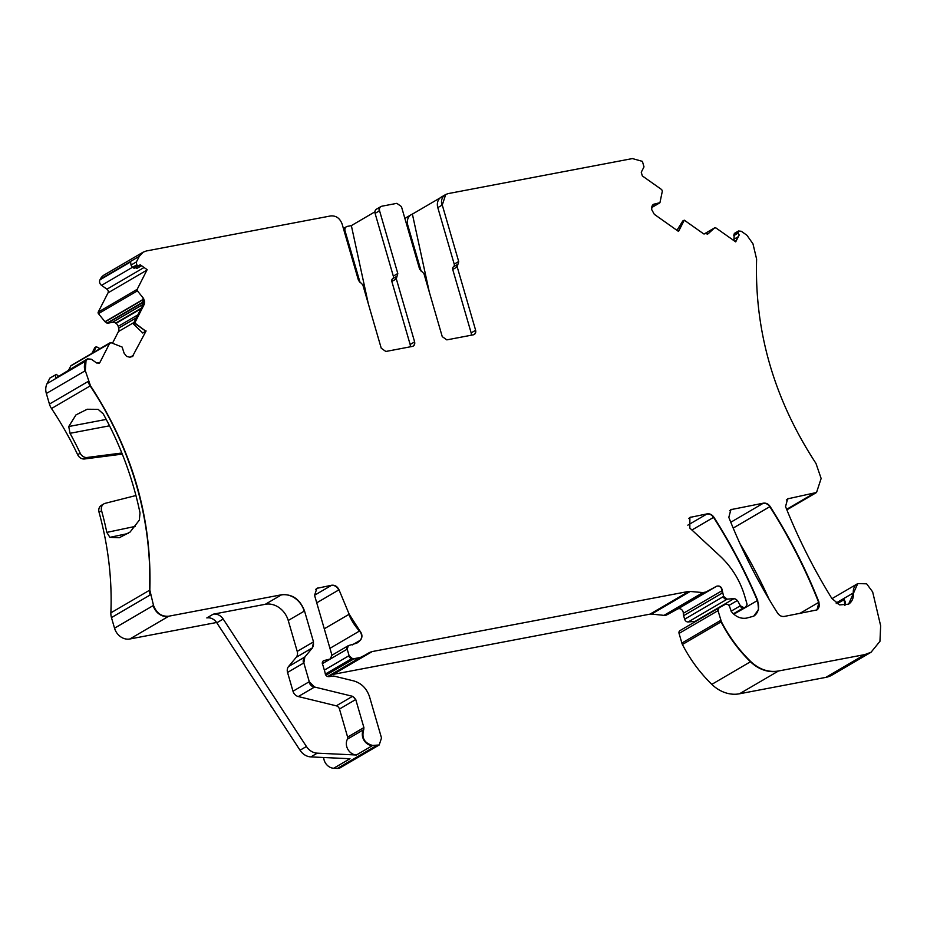 <?xml version="1.0" encoding="UTF-8"?>
<svg xmlns="http://www.w3.org/2000/svg" width="927" height="927" viewBox="0 0 927 927"><rect width="100%" height="100%" fill="white"/><g stroke="black" fill="none" stroke-linecap="round" stroke-linejoin="round"><path stroke-width="1.39" d="M106.223 419.41L68.749 426.524L70.035 433.303A304.763 256.443 -120.3 0 1 80.209 453.21L77.659 454.705A6.848 5.759 -120.3 0 0 84.542 458.969L122.283 454.114M121.831 453.002L87.103 457.474A6.848 5.759 -120.3 0 1 80.209 453.21M68.749 426.524L75.956 414.914L87.208 409.247L98.158 409.34L103.245 413.882A304.763 256.443 59.7 0 1 140.023 512.979L139.317 520.14L130.104 532.028L119.363 537.718L109.907 537.336L106.814 532.399L135.296 526.385M106.814 532.399A304.763 256.443 -120.3 0 0 101.588 510.742A6.848 5.759 -120.3 0 1 103.917 503.848A6.848 5.759 -120.3 0 1 105.191 503.326L135.933 495.528M223.187 619.051L306.42 746.502L300.024 750.233L216.802 622.793A10.267 8.644 -120.3 0 0 206.825 617.927L213.222 614.184A10.267 8.644 -120.3 0 1 223.187 619.051L216.802 622.793M844.903 605.435L845.459 602.121L844.173 599.607L837.127 603.72M101.588 510.742L99.038 512.237A6.848 5.759 -120.3 0 1 101.367 505.342L103.917 503.848M272.48 708.054A6.848 5.759 -120.3 0 1 270.487 704.995M440.198 197.857L412.388 214.114L429.294 292.028M421.159 271.229L407.776 225.168L406.965 225.643M360.035 282.445L345.064 230.927A4.114 3.453 -120.3 0 1 346.443 226.721A4.114 3.453 -120.3 0 1 347.393 226.373L351.356 225.62L368.286 303.627M143.511 302.179L107.439 323.268L104.971 321.704L98.447 313.65A1.367 1.147 -120.3 0 1 98.216 312.109L108.019 292.862A2.735 2.306 -120.3 0 0 106.953 289.189L101.553 285.365A4.114 3.453 -120.3 0 1 99.942 279.861L100.325 279.108A13.696 11.53 -120.3 0 1 104.218 274.937L142.862 252.329A13.696 11.53 -120.3 0 1 142.897 252.318A13.696 11.53 -120.3 0 1 143.291 252.098M107.439 323.268L112.457 322.318A4.797 4.032 -120.3 0 1 115.69 323.106L116.072 323.372A4.797 4.032 -120.3 0 1 118.181 326.374L118.691 328.112A4.797 4.032 -120.3 0 1 118.447 331.553L112.526 343.164M91.866 353.43L94.821 347.625L96.304 346.698L93.303 352.584M58.227 376.026L56.385 374.392L49.896 378.077L47.057 383.651A13.696 11.53 -120.3 0 0 46.35 393.488L49.432 404.079A13.696 11.53 -120.3 0 0 51.506 408.529A304.763 256.443 -120.3 0 1 77.659 454.705M739.885 543.442A479.329 403.338 -120.3 0 1 769.213 599.502M142.99 304.798L142.607 299.143L143.314 298.726A4.797 4.032 -120.3 0 1 144.102 304.149L142.99 304.798L133.279 323.847L134.751 322.944L144.427 303.963L143.627 298.54L137.405 290.869L137.184 289.328L147.15 269.664L140.244 264.786L138.644 265.643L136.605 264.937L132.457 267.358L131.02 265.076L130.603 261.935L99.942 279.861M134.427 323.129L145.782 331.148L142.781 333.025L133.279 323.847M100.046 348.645L96.304 346.698M68.783 369.85L70.776 365.945A1.367 1.147 -120.3 0 1 71.17 365.528L109.815 342.932A1.367 1.147 -120.3 0 1 110 342.839M55.736 378.054L86.072 360.313A4.114 3.453 -120.3 0 1 87.242 359.062L55.736 378.054L55.319 374.902M99.038 512.237A304.763 256.443 -120.3 0 1 110.869 612.851A13.696 11.53 -120.3 0 0 111.46 617.591L114.531 628.182A13.696 11.53 -120.3 0 0 129.826 638.993L216.605 622.492M288.239 620.487L304.207 611.16A20.545 17.289 -120.3 0 0 281.275 594.949L265.307 604.288A20.545 17.289 -120.3 0 1 288.239 620.487L297.219 651.414A6.848 5.759 -120.3 0 1 296.223 657.313L288.54 666.548A6.848 5.759 -120.3 0 0 287.544 672.446L292.99 691.229A6.848 5.759 -120.3 0 0 298.285 696.548L336.292 705.829A4.114 3.453 -120.3 0 1 339.467 709.028L347.625 737.104A2.735 2.306 -120.3 0 1 347.44 739.132A10.267 8.644 -120.3 0 0 347.857 749.317A10.267 8.644 -120.3 0 0 356.385 754.995L317.243 753.164A13.696 11.53 -120.3 0 1 306.42 746.502M379.073 745.041A6.848 5.759 -120.3 0 1 378.888 745.157L340.244 767.753A6.848 5.759 -120.3 0 1 337.428 768.425L333.72 768.251A10.267 8.644 -120.3 0 1 323.674 757.498M317.243 753.164L310.858 756.907A13.696 11.53 -120.3 0 1 300.024 750.233M310.858 756.907L350 758.726L333.72 768.251M265.307 604.288L213.222 614.184M333.268 674.346L371.912 651.751A13.696 11.53 -120.3 0 0 369.062 652.759L330.418 675.366A13.696 11.53 -120.3 0 1 333.268 674.346L650.001 614.137A6.848 5.759 -120.3 0 1 651.554 614.08L663.987 615.366A6.848 5.759 -120.3 0 0 666.965 614.798L677.707 608.993A4.114 3.453 -120.3 0 1 681.484 609.479A4.114 3.453 -120.3 0 1 683.315 613.338A6.848 5.759 -120.3 0 0 683.616 615.667L684.647 619.213A3.418 2.885 -120.3 0 0 688.216 621.947L695.238 621.322A3.418 2.885 -120.3 0 1 695.853 621.333M870.859 652.365A27.393 23.048 -120.3 0 1 870.731 652.446L832.087 675.041A27.393 23.048 -120.3 0 1 825.806 677.382L739.479 693.79A34.241 28.807 -120.3 0 1 711.82 684.358A130.104 109.479 -120.3 0 1 682.423 644.485A6.848 5.759 -120.3 0 1 681.866 643.071L679.062 633.419A2.735 2.306 -120.3 0 1 680.036 630.592L718.564 608.054M738.031 236.849L733.929 239.247L733.894 240.638M733.929 239.247L734.358 233.407L738.506 230.985L741.299 231.275L746.907 235.238L752.956 243.789L756.617 259.12C754.416 331.402 774.196 399.514 815.98 463.442L821.137 478.483L816.536 492.492L787.614 498.853L785.551 506.594C798.298 538.517 813.744 569.166 831.901 598.529L839.688 604.902L848.576 604.172L857.765 583.581L866.641 583.813L872.655 591.913L880.65 625.771L879.955 641.31L871.044 652.26L864.775 654.601L778.437 671.009C768.471 672.596 759.248 669.456 750.777 661.577C738.9 649.966 729.097 636.675 721.391 621.704L718.019 610.638L719.004 607.799L725.169 604.474C727.197 603.79 728.703 604.601 729.7 606.918L731.31 611.484C735.609 616.745 740.65 618.958 746.455 618.135L753.721 616.177L758.529 609.526L757.683 600.383C745.389 571.484 730.789 543.755 713.86 517.185C712.063 514.624 709.839 513.512 707.162 513.859L689.873 517.44L689.827 528.089L719.943 555.957C731.797 567.081 740.047 580.464 744.717 596.107L747.092 604.3L745.551 607.336L743.848 607.66L740.372 605.783L737.428 600.453L734.207 598.541L727.174 599.166L723.616 596.432L722.284 590.545C721.681 586.895 719.816 585.447 716.664 586.212L705.922 592.017L702.944 592.585L688.958 591.356L372.225 651.565L360.29 657.486L354.334 658.61L352.133 658.39L349.085 655.656L347.196 649.143L348.343 645.644L356.791 643.141L360.51 640.117C362.608 637.197 362.376 634.114 359.827 630.847L349.178 614.23L339.015 589.804C337.347 586.443 334.902 584.925 331.669 585.238L316.86 588.344L314.566 595.354L331.959 655.25L330.139 659.016L323.569 660.696M676.942 230.313L682.782 220.974L684.288 220.174L703.396 233.685L708.321 233.627L714.508 227.949L715.911 227.926L735.702 241.866L739.201 235.006L735.528 241.773M707.185 234.322L707.996 233.824A4.797 4.032 -120.3 0 1 707.568 234.149M678.379 231.333L683.964 220.359M412.388 214.114A10.267 8.644 59.7 0 0 411.229 214.67L406.756 217.277A10.267 8.644 59.7 0 0 404.96 218.749M411.229 214.67A10.267 8.644 59.7 0 0 407.776 225.168M445.597 194.566A10.267 8.644 59.7 0 0 445.4 194.682L441.24 197.115A10.267 8.644 59.7 0 0 437.799 207.613L442.272 205.006L445.725 194.496L448.065 193.616L632.399 158.575L642.399 161.368L643.998 166.883L641.264 172.248L642.33 175.921L661.704 189.618L662.353 191.078L659.943 202.665L653.489 204.299M471.183 335.238A4.114 3.453 59.7 0 0 471.159 332.897L452.735 269.502A2.735 2.306 59.7 0 1 453.477 266.814A2.735 2.306 59.7 0 0 454.218 264.137L437.799 207.613M374.914 211.831L351.356 225.62M410.174 346.837A4.114 3.453 59.7 0 0 410.151 344.496L391.843 281.484A2.735 2.306 -120.3 0 1 392.584 278.795A2.735 2.306 59.7 0 0 393.315 276.119L375.087 213.372A4.114 3.453 -120.3 0 1 376.466 209.166L380.626 206.733A4.114 3.453 -120.3 0 1 380.788 206.64M140.244 264.786L147.15 269.664M139.954 264.983L135.238 267.741L137.022 268.366L141.24 265.898M135.238 267.741L134.172 268.262L132.457 267.358M770.128 506.49C768.332 503.929 766.096 502.828 763.419 503.164L730.882 509.641L728.819 517.347C742.017 550.731 758.263 582.643 777.579 613.095C779.375 615.667 781.612 616.768 784.288 616.432L816.954 609.931L819.016 602.214C805.772 568.83 789.48 536.93 770.128 506.49L733.187 528.089M145.782 331.148L134.751 322.944M323.419 660.789A3.418 2.885 -120.3 0 1 323.917 660.615L324.241 660.43C322.202 661.333 321.773 662.967 322.944 665.331L325.099 672.735C325.365 675.343 326.698 676.64 329.073 676.64L333.697 676.015L353.674 680.893C361.484 683.187 366.779 688.518 369.572 696.884L381.507 737.962L379.213 744.96L372.677 745.47C364.369 743.141 361.391 737.857 363.732 729.607L363.905 727.579L355.748 699.503L352.573 696.304L314.577 687.023L309.282 681.704L303.824 662.921L304.821 657.023L312.503 647.788L313.511 641.89L304.519 610.963C300.058 599.329 292.422 593.917 281.599 594.763L168.784 616.2C161.576 616.768 156.478 613.164 153.5 605.401L149.826 590.07C152.04 517.787 132.248 449.676 90.464 385.748L85.319 370.696L86.014 360.87L87.567 358.876L91.275 359.201L96.686 363.013L99.942 362.399L109.745 343.164L111.008 342.666L122.144 347.069L124.091 353.152L126.593 356.408L129.826 357.208L132.457 356.501L146.095 330.962M70.776 365.945L111.008 342.666M99.154 363.233L99.942 362.399L98.053 363.5M330.649 658.842A3.418 2.885 -120.3 0 1 330.499 658.935L322.295 663.605M330.418 675.366L328.065 676.629M746.015 607.185A2.735 2.306 -120.3 0 1 745.853 607.289L733.813 614.195M679.062 633.419L717.707 610.823A2.735 2.306 -120.3 0 1 718.622 608.019L719.004 607.799M739.201 235.006L738.147 233.117L738.506 230.985M704.033 234.067L714.346 228.019A1.367 1.147 -120.3 0 1 714.52 227.926M653.361 204.38A4.797 4.032 -120.3 0 1 654.265 204.079L651.924 206.142L651.681 209.583L654.3 214.311L678.541 231.449L684.288 220.174M659.943 202.665L651.496 207.671M136.605 264.937L136.454 261.901L139.293 256.327L143.221 252.144L146.327 250.974L330.661 215.933C336.072 215.516 339.896 218.216 342.121 224.044L358.54 280.557L362.816 284.832L381.24 348.228L385.829 351.472L412.295 346.431C414.334 345.806 415.099 344.288 414.624 341.878L396.316 278.865L397.787 273.5L379.56 210.753C379.073 208.343 379.85 206.825 381.878 206.2L396.849 203.349L401.437 206.594L419.664 269.34L423.94 273.616L442.249 336.628L446.837 339.873L473.303 334.832C475.342 334.207 476.107 332.689 475.632 330.279L457.208 266.883L458.691 261.518L442.272 205.006M473.303 334.832L474.242 334.485M375.087 213.372L379.247 210.939A4.114 3.453 -120.3 0 1 380.626 206.733L381.878 206.2M412.295 346.431L413.233 346.084M136.454 261.901L131.02 265.076M70.035 433.303L109.525 425.806M128.378 533.442L109.907 537.336M845.239 604.81A13.696 11.53 -120.3 0 1 844.173 599.607M736.073 240.696L734.926 241.368M733.952 239.931L733.361 240.267M345.064 230.927L344.265 231.391M142.932 299.745L105.133 321.854M143.488 301.808L106.976 323.164M143.187 304.346L112.457 322.318M141.286 308.146L115.69 323.106M140.927 308.842L116.072 323.372M137.856 314.867L118.181 326.374M136.373 317.776L118.691 328.112M87.103 457.474L84.542 458.969M132.422 267.312L101.553 285.365M143.755 267.671L106.953 289.189M730.777 522.26L763.106 503.349A6.848 5.759 -120.3 0 1 769.804 506.687A479.329 403.338 -120.3 0 1 818.692 602.399L799.723 613.489M819.016 602.214L818.692 602.399A6.848 5.759 -120.3 0 1 816.814 610.001M730.743 509.723A6.848 5.759 -120.3 0 1 732.121 509.247L729.595 510.719M146.825 269.85A2.735 2.306 -120.3 0 1 146.663 270.267L108.019 292.862M142.839 299.56L104.971 321.704M98.447 313.65L137.092 291.055A1.367 1.147 -120.3 0 1 136.86 289.514L98.216 312.109M133.986 322.469L118.447 331.553M132.329 356.571A4.797 4.032 -120.3 0 0 133.511 355.226L130.267 357.115M109.421 343.349A1.367 1.147 -120.3 0 1 109.803 342.932L110.128 342.758M99.618 362.584A2.735 2.306 -120.3 0 1 99.004 363.326M46.35 393.488L84.994 370.893A13.696 11.53 -120.3 0 1 85.701 361.055L47.057 383.651M51.506 408.529L90.151 385.933A13.696 11.53 -120.3 0 1 88.077 381.484L49.432 404.079M90.464 385.748L90.151 385.933A304.763 256.443 -120.3 0 1 149.514 590.256L110.869 612.851M149.826 590.07L149.514 590.256A13.696 11.53 -120.3 0 0 150.104 594.995L111.46 617.591M129.826 638.993L168.471 616.385A13.696 11.53 -120.3 0 1 153.187 605.586L114.531 628.182M297.219 651.414L313.187 642.075A6.848 5.759 -120.3 0 1 312.19 647.973L296.223 657.313M287.544 672.446L303.511 663.106A6.848 5.759 -120.3 0 1 304.508 657.208L288.54 666.548M298.285 696.548L314.265 687.208A6.848 5.759 -120.3 0 1 308.958 681.89L292.99 691.229M336.292 705.829L352.26 696.49A4.114 3.453 -120.3 0 1 355.435 699.688L339.467 709.028M347.625 737.104L363.593 727.765A2.735 2.306 -120.3 0 1 363.419 729.792L347.44 739.132M363.732 729.607L363.419 729.792A10.267 8.644 -120.3 0 0 363.824 739.978A10.267 8.644 -120.3 0 0 372.364 745.656L356.385 754.995M379.213 744.96L378.888 745.146A6.848 5.759 -120.3 0 1 376.072 745.829L337.428 768.425M323.917 660.615L323.013 661.148M322.318 663.72L330.499 658.935A3.418 2.885 -120.3 0 1 330.487 658.935A3.418 2.885 -120.3 0 1 329.827 659.201M316.721 588.425A6.848 5.759 -120.3 0 1 318.112 587.95L315.586 589.421M314.531 595.261L331.345 585.424A6.848 5.759 -120.3 0 1 338.691 589.989L316.733 602.828M329.954 648.321L359.502 631.032A47.937 40.336 -120.3 0 1 348.865 614.416L324.276 628.784M359.827 630.847L359.502 631.032A6.848 5.759 -120.3 0 1 360.197 640.302L352.283 644.925M360.51 640.117L360.197 640.302A21.912 18.436 -120.3 0 1 356.965 643.037M348.343 645.644L348.031 645.829A3.418 2.885 -120.3 0 0 346.883 649.34L331.066 658.587M331.959 655.227L348.031 645.829A3.418 2.885 -120.3 0 1 348.193 645.748M325.296 674.08L351.808 658.576A3.418 2.885 -120.3 0 1 348.772 655.841L324.693 669.92M327.695 676.536L359.977 657.672A13.696 11.53 -120.3 0 1 354.01 658.807L325.898 675.238M650.001 614.137L688.645 591.542A6.848 5.759 -120.3 0 1 690.198 591.484L651.554 614.08M666.965 614.798L705.609 592.202A6.848 5.759 -120.3 0 1 702.631 592.77L663.987 615.366M677.707 608.993L716.351 586.397A4.114 3.453 -120.3 0 1 720.128 586.884A4.114 3.453 -120.3 0 1 721.971 590.742L683.315 613.338M722.284 590.545L721.971 590.742A6.848 5.759 -120.3 0 0 722.26 593.071L683.616 615.667M688.216 621.947L726.861 599.352A3.418 2.885 -120.3 0 1 723.292 596.617L684.647 619.213M695.238 621.322L733.883 598.726A3.418 2.885 -120.3 0 1 737.104 600.638L728.9 605.447M733.373 613.79L743.535 607.845A3.418 2.885 -120.3 0 1 740.059 605.968L731.102 611.206M687.822 525.169L706.849 514.045A6.848 5.759 -120.3 0 1 713.547 517.37A479.329 403.338 -120.3 0 1 757.359 600.569L745.853 607.289A2.735 2.306 -120.3 0 1 745.227 607.521M689.7 517.544A6.848 5.759 -120.3 0 1 691.125 517.034L688.587 518.517M713.86 517.185L691.913 530.024M757.683 600.383L757.359 600.569A13.696 11.53 -120.3 0 1 753.547 616.281M679.978 630.615L718.622 608.019A2.735 2.306 -120.3 0 1 718.68 607.985L718.888 607.869M739.479 693.79L778.124 671.194A34.241 28.807 -120.3 0 1 750.464 661.762A130.104 109.479 -120.3 0 1 721.067 621.89A6.848 5.759 -120.3 0 1 720.511 620.476L681.866 643.071M721.391 621.704L682.423 644.485M750.777 661.577L711.82 684.358M871.044 652.26L870.731 652.446A27.393 23.048 -120.3 0 1 864.451 654.786L825.806 677.382M857.765 583.581L857.44 583.778A10.962 9.224 -120.3 0 1 857.44 583.767A10.962 9.224 -120.3 0 0 853.35 592.932L836.073 603.037M831.982 598.657L857.44 583.778A10.962 9.224 -120.3 0 1 857.626 583.674M853.674 592.747L853.35 592.932A13.696 11.53 -120.3 0 1 848.518 604.207M787.475 498.946A6.848 5.759 -120.3 0 1 788.854 498.459L786.328 499.943M816.455 492.55A13.696 11.53 -120.3 0 1 816.223 492.689A13.696 11.53 -120.3 0 1 813.083 493.859L786.652 509.317M816.536 492.492L816.212 492.689A13.696 11.53 -120.3 0 1 816.212 492.689L786.861 509.85M733.674 235.736L737.834 233.303A1.367 1.147 -120.3 0 1 737.765 231.993L733.929 234.241M654.265 204.079L652.596 205.052M445.725 194.496L445.4 194.682A10.267 8.644 59.7 0 0 441.947 205.191M453.477 266.814L457.625 264.392A2.735 2.306 59.7 0 0 458.367 261.704L458.691 261.518M454.218 264.137L458.367 261.704M452.735 269.502L457.208 266.883M457.95 264.207L457.625 264.392A2.735 2.306 59.7 0 0 456.895 267.069M471.159 332.897L475.632 330.279M474.091 334.566A4.114 3.453 59.7 0 0 475.308 330.464M392.584 278.795L396.733 276.373A2.735 2.306 59.7 0 0 397.474 273.685L397.787 273.5M393.315 276.119L397.474 273.685M397.046 276.176L396.733 276.373A2.735 2.306 -120.3 0 0 395.991 279.05L391.843 281.484M410.151 344.496L414.624 341.878M413.083 346.165A4.114 3.453 59.7 0 0 414.299 342.063M143.221 252.144L142.897 252.329A13.696 11.53 -120.3 0 0 138.969 256.512L100.325 279.108M134.172 268.262L138.32 265.829A1.367 1.147 -120.3 0 1 137.115 265.713L133.279 267.949M733.941 239.363L732.921 239.954M714.358 228.007L704.01 234.056M659.746 202.874L651.496 207.706M346.443 226.721L343.419 228.494"/></g></svg>
